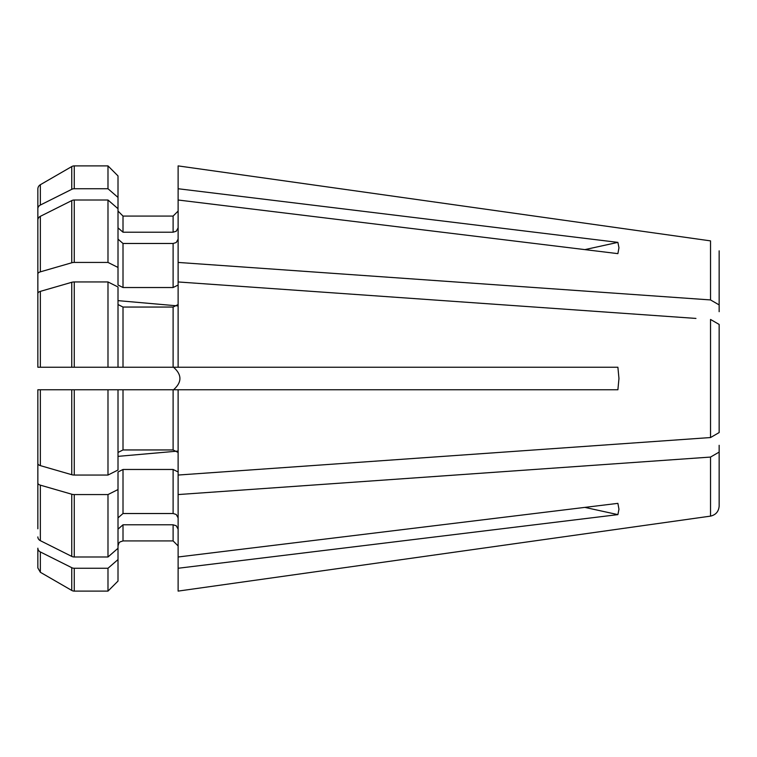 <?xml version="1.0" encoding="UTF-8"?>
<svg xmlns="http://www.w3.org/2000/svg" width="757" height="757" viewBox="0 0 757 757"><rect width="100%" height="100%" fill="white"/><g stroke="black" fill="none" stroke-linecap="round" stroke-linejoin="round"><path stroke-width="1.14" d="M710.53 240.877L178.122 165.897L710.53 240.877L710.53 299.933L719.15 304.91L719.15 250.841L719.15 311.695L719.15 250.841M74.262 262.433A5.006 2.508 0 0 0 71.754 262.774A301127.834 150563.912 180 0 0 40.358 271.848L40.358 216.322A301127.834 260784.352 -0 0 1 71.754 200.596A5.006 4.334 180 0 1 74.262 200.009L107.986 200.009L107.986 262.433L74.262 262.433L74.262 200.009M107.986 200.009L118.007 208.705L118.007 267.448L107.986 262.433M118.007 239.127L123.013 243.48L123.013 287.528L118.007 285.02L118.007 267.448M123.013 287.528L173.107 287.528L178.122 285.02M123.013 243.48L173.107 243.48L176.22 242.533L178.122 239.127M178.122 165.897L178.122 367.23L118.007 367.23L118.007 286.979L107.986 281.954L107.986 367.23L118.007 367.23L71.754 367.23L71.754 282.295A301127.834 150563.912 180 0 0 40.358 291.369A5.025 2.508 0 0 0 37.85 293.546L37.85 367.23L74.262 367.23L74.262 281.954L107.986 281.954M40.358 216.322A5.025 4.353 180 0 0 37.85 220.079L37.85 274.025A5.025 2.508 0 0 1 40.358 271.848M40.358 551.957A5.025 4.353 180 0 1 37.85 548.191L37.85 567.93L40.358 572.283A301127.844 301127.844 0 0 0 71.754 590.432A5.006 5.006 0 0 0 74.262 591.103A5.006 5.006 0 0 1 71.754 590.432A301127.863 301127.863 -150 0 1 40.358 572.283L40.358 551.957A301127.834 260784.352 -0 0 0 71.754 567.674A5.006 4.334 180 0 0 74.262 568.261L107.986 568.261L107.986 591.103L74.262 591.103L107.986 591.103L118.007 581.073L107.986 591.103M107.986 568.261L118.007 559.574L118.007 581.073M118.007 559.574L118.007 548.295L107.986 556.991L74.262 556.991A5.006 4.334 180 0 1 71.754 556.404L71.754 494.226A301127.834 150563.912 180 0 1 40.358 485.152A5.025 2.508 0 0 1 37.85 482.975L37.85 528.783M118.007 529.143L123.013 524.8L123.013 540.924L120.003 541.927L118.849 543.148L118.007 545.939M123.013 524.8L173.107 524.8L176.22 525.737L178.122 529.143M123.013 540.924L173.107 540.924L178.122 545.939L173.107 540.924L123.013 540.924M178.122 556.991L178.122 591.103L710.53 516.123C715.791 514.883 718.667 511.562 719.15 506.159L719.15 445.305L719.15 452.09L710.53 457.067L178.122 494.567L178.122 556.991L617.892 503.358L618.961 509.224L617.892 514.628L584.868 507.389M37.85 433.307L37.85 419.312M74.262 475.046A5.006 2.508 0 0 1 71.754 474.705A301127.853 150563.922 180 0 1 40.358 465.631L40.358 389.77L107.986 389.77L107.986 475.046L74.262 475.046L74.262 389.77L37.85 389.77L37.85 463.454A5.025 2.508 0 0 0 40.358 465.631M178.122 367.23L617.892 367.23L618.961 378.5L617.892 389.77L107.986 389.77L118.007 389.77L118.007 470.021L107.986 475.046M123.013 389.77L123.013 449.951L118.007 452.459M178.122 452.459L173.107 449.951L123.013 449.951M178.122 389.77L178.122 494.567M719.15 331.216L719.15 324.431L710.53 319.454L719.15 324.431L719.15 432.569L710.53 437.546L719.15 432.569L719.15 425.784M37.85 536.921A5.025 4.353 180 0 0 40.358 540.678A301127.834 260784.352 -0 0 0 71.754 556.404M71.754 494.226A5.006 2.508 0 0 0 74.262 494.567L107.986 494.567L107.986 556.991M178.122 471.98L173.107 469.472L123.013 469.472L118.007 471.98L118.007 548.295M118.007 489.552L107.986 494.567M118.007 517.873L123.013 513.52L173.107 513.52L176.22 514.467L178.122 517.873M37.85 337.688L37.85 274.025M107.986 188.739L118.007 197.426L118.007 175.927L107.986 165.897L107.986 188.739L74.262 188.739A5.006 4.334 180 0 0 71.754 189.326L71.754 166.568A301127.825 301127.825 0 0 0 40.358 184.717A5.015 5.015 0 0 0 37.85 189.07L37.85 228.217M118.007 227.857L123.013 232.2L123.013 216.076L118.007 211.061L123.013 216.076L173.107 216.076L173.107 232.2L176.22 231.264L178.122 227.857M178.122 211.061L173.107 216.076L178.122 211.061M37.85 189.07A5.015 5.015 0 0 1 40.358 184.717A301127.825 301127.825 0 0 1 71.754 166.568A5.015 5.015 0 0 1 74.262 165.897L107.986 165.897L118.007 175.927M37.85 326.418L37.85 313.114M37.85 220.079L37.85 208.809A5.025 4.353 180 0 1 40.358 205.043A301127.853 260784.371 -0 0 1 71.754 189.326M52.876 367.23L71.754 367.23M178.122 304.541L173.107 307.049L123.013 307.049L118.007 304.541M71.754 282.295A5.006 2.508 0 0 1 74.262 281.954M37.85 482.975L37.85 443.886M118.007 197.426L118.007 208.705M123.013 232.2L173.107 232.2M173.514 389.77C182.049 382.257 182.049 374.743 173.514 367.23M37.85 389.77L52.876 389.77M695.948 318.423L178.122 281.954M118.007 300.643L177.308 305.856M710.53 319.454L710.53 437.546L178.122 475.046M118.007 456.357L177.308 451.144M710.53 437.546L695.948 438.577M178.122 200.009L617.892 253.642L618.961 247.776L617.892 242.372L584.868 249.611M710.53 457.067L710.53 516.123L178.122 591.103M178.122 568.261L617.892 514.628M710.53 299.933L178.122 262.433M178.122 188.739L617.892 242.372M71.754 166.568A5.015 5.015 0 0 1 74.262 165.897L74.262 188.739M71.754 262.774L71.754 200.596M173.107 243.48L173.107 287.528M71.754 590.432L71.754 567.674M74.262 591.103L74.262 568.261M173.107 524.8L173.107 540.924M71.754 474.705L71.754 389.77M173.107 389.77L173.107 449.951M40.358 540.678L40.358 485.152M74.262 556.991L74.262 494.567M123.013 469.472L123.013 513.52M173.107 469.472L173.107 513.52M40.358 367.23L40.358 291.369M123.013 307.049L123.013 367.23M173.107 307.049L173.107 367.23M40.358 205.043L40.358 184.717"/></g></svg>

